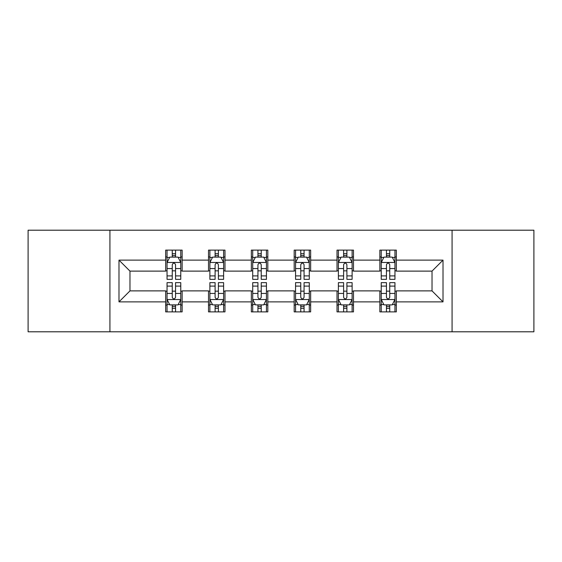 <?xml version="1.0" encoding="UTF-8"?>
<svg xmlns="http://www.w3.org/2000/svg" width="562" height="562" viewBox="0 0 562 562"><rect width="100%" height="100%" fill="white"/><g stroke="black" fill="none" stroke-linecap="round" stroke-linejoin="round"><path stroke-width="0.84" d="M452.073 331.798L533.9 331.798L533.9 230.202L452.073 230.202L452.073 331.798L109.927 331.798L109.927 230.202L28.1 230.202L28.1 331.798L109.927 331.798M452.073 230.202L109.927 230.202M396.329 260.129L396.329 250.111L379.856 250.111L379.856 260.129L353.491 260.129L353.491 250.111L337.017 250.111L337.017 260.129L310.653 260.129L310.653 250.111L294.179 250.111L294.179 260.129L267.821 260.129L267.821 250.111L251.347 250.111L251.347 260.129L224.983 260.129L224.983 250.111L208.509 250.111L208.509 260.129L182.144 260.129L182.144 250.111L165.671 250.111L165.671 260.129L118.989 260.129L118.989 301.871L129.977 290.884L165.671 290.884L165.671 311.889L182.144 311.889L182.144 290.884L208.509 290.884L208.509 311.889L224.983 311.889L224.983 290.884L251.347 290.884L251.347 311.889L267.821 311.889L267.821 290.884L294.179 290.884L294.179 311.889L310.653 311.889L310.653 290.884L337.017 290.884L337.017 311.889L353.491 311.889L353.491 290.884L379.856 290.884L379.856 311.889L396.329 311.889L396.329 290.884L432.023 290.884L432.023 271.116L396.329 271.116L396.329 260.129L443.011 260.129L443.011 301.871L396.329 301.871M379.856 301.871L353.491 301.871M337.017 301.871L310.653 301.871M294.179 301.871L267.821 301.871M251.347 301.871L224.983 301.871M208.509 301.871L182.144 301.871M165.671 301.871L118.989 301.871M379.856 260.129L379.856 271.116L353.491 271.116L353.491 260.129M337.017 260.129L337.017 271.116L310.653 271.116L310.653 260.129M294.179 260.129L294.179 271.116L267.821 271.116L267.821 260.129M251.347 260.129L251.347 271.116L224.983 271.116L224.983 260.129M208.509 260.129L208.509 271.116L182.144 271.116L182.144 260.129M165.671 260.129L165.671 271.116L129.977 271.116L118.989 260.129M129.977 271.116L129.977 290.884M443.011 301.871L432.023 290.884M432.023 271.116L443.011 260.129M165.671 256.975L167.047 256.975M172.26 256.975L175.555 256.975M180.774 256.975L182.144 256.975M165.671 270.842L167.047 270.842M172.26 270.842L175.555 270.842M180.774 270.842L182.144 270.842M165.671 291.158L167.047 291.158M172.26 291.158L175.555 291.158M180.774 291.158L182.144 291.158M165.671 305.026L167.047 305.026M172.26 305.026L175.555 305.026M180.774 305.026L182.144 305.026M208.509 291.158L209.879 291.158M215.098 291.158L218.393 291.158M223.613 291.158L224.983 291.158M208.509 305.026L209.879 305.026M215.098 305.026L218.393 305.026M223.613 305.026L224.983 305.026M208.509 256.975L209.879 256.975M215.098 256.975L218.393 256.975M223.613 256.975L224.983 256.975M208.509 270.842L209.879 270.842M215.098 270.842L218.393 270.842M223.613 270.842L224.983 270.842M251.347 291.158L252.717 291.158M257.937 291.158L261.232 291.158M266.444 291.158L267.821 291.158M251.347 305.026L252.717 305.026M257.937 305.026L261.232 305.026M266.444 305.026L267.821 305.026M251.347 256.975L252.717 256.975M257.937 256.975L261.232 256.975M266.444 256.975L267.821 256.975M251.347 270.842L252.717 270.842M257.937 270.842L261.232 270.842M266.444 270.842L267.821 270.842M294.179 291.158L295.556 291.158M300.768 291.158L304.063 291.158M309.283 291.158L310.653 291.158M294.179 305.026L295.556 305.026M300.768 305.026L304.063 305.026M309.283 305.026L310.653 305.026M294.179 256.975L295.556 256.975M300.768 256.975L304.063 256.975M309.283 256.975L310.653 256.975M294.179 270.842L295.556 270.842M300.768 270.842L304.063 270.842M309.283 270.842L310.653 270.842M337.017 291.158L338.387 291.158M343.607 291.158L346.902 291.158M352.121 291.158L353.491 291.158M337.017 305.026L338.387 305.026M343.607 305.026L346.902 305.026M352.121 305.026L353.491 305.026M337.017 256.975L338.387 256.975M343.607 256.975L346.902 256.975M352.121 256.975L353.491 256.975M337.017 270.842L338.387 270.842M343.607 270.842L346.902 270.842M352.121 270.842L353.491 270.842M379.856 291.158L381.226 291.158M386.445 291.158L389.74 291.158M394.953 291.158L396.329 291.158M379.856 305.026L381.226 305.026M386.445 305.026L389.74 305.026M394.953 305.026L396.329 305.026M379.856 256.975L381.226 256.975M386.445 256.975L389.74 256.975M394.953 256.975L396.329 256.975M379.856 270.842L381.226 270.842M386.445 270.842L389.74 270.842M394.953 270.842L396.329 270.842M175.555 253.68L172.26 253.68M180.774 275.907L175.555 275.907L175.555 279.349L180.774 279.349L180.774 262.602L178.028 257.108L169.787 257.108L167.047 262.602L167.047 279.349L172.26 279.349L172.26 275.907L167.047 275.907M167.047 262.602L167.047 250.111M180.774 262.602L180.774 250.111M172.26 257.108L172.26 250.111M175.555 250.111L175.555 257.108M175.555 275.907L175.555 264.66C174.459 262.545 173.363 262.545 172.26 264.66L172.26 275.907M172.26 308.32L175.555 308.32M167.047 286.093L172.26 286.093L172.26 282.651L167.047 282.651L167.047 299.398L169.787 304.892L178.028 304.892L180.774 299.398L180.774 282.651L175.555 282.651L175.555 286.093L180.774 286.093M180.774 299.398L180.774 311.889M167.047 299.398L167.047 311.889M175.555 304.892L175.555 311.889M172.26 311.889L172.26 304.892M172.26 286.093L172.26 297.34C173.356 299.455 174.459 299.455 175.555 297.34L175.555 286.093M218.393 253.68L215.098 253.68M223.613 275.907L218.393 275.907L218.393 279.349L223.613 279.349L223.613 262.602L220.866 257.108L212.626 257.108L209.879 262.602L209.879 279.349L215.098 279.349L215.098 275.907L209.879 275.907M209.879 262.602L209.879 250.111M223.613 262.602L223.613 250.111M215.098 257.108L215.098 250.111M218.393 250.111L218.393 257.108M218.393 275.907L218.393 264.66C217.297 262.545 216.194 262.545 215.098 264.66L215.098 275.907M261.232 253.68L257.937 253.68M266.444 275.907L261.232 275.907L261.232 279.349L266.444 279.349L266.444 262.602L263.697 257.108L255.464 257.108L252.717 262.602L252.717 279.349L257.937 279.349L257.937 275.907L252.717 275.907M252.717 262.602L252.717 250.111M266.444 262.602L266.444 250.111M257.937 257.108L257.937 250.111M261.232 250.111L261.232 257.108M261.232 275.907L261.232 264.66C260.136 262.545 259.033 262.545 257.937 264.66L257.937 275.907M215.098 308.32L218.393 308.32M209.879 286.093L215.098 286.093L215.098 282.651L209.879 282.651L209.879 299.398L212.626 304.892L220.866 304.892L223.613 299.398L223.613 282.651L218.393 282.651L218.393 286.093L223.613 286.093M223.613 299.398L223.613 311.889M209.879 299.398L209.879 311.889M218.393 304.892L218.393 311.889M215.098 311.889L215.098 304.892M215.098 286.093L215.098 297.34C216.194 299.455 217.29 299.455 218.393 297.34L218.393 286.093M257.937 308.32L261.232 308.32M252.717 286.093L257.937 286.093L257.937 282.651L252.717 282.651L252.717 299.398L255.464 304.892L263.697 304.892L266.444 299.398L266.444 282.651L261.232 282.651L261.232 286.093L266.444 286.093M266.444 299.398L266.444 311.889M252.717 299.398L252.717 311.889M261.232 304.892L261.232 311.889M257.937 311.889L257.937 304.892M257.937 286.093L257.937 297.34C259.033 299.455 260.129 299.455 261.232 297.34L261.232 286.093M304.063 253.68L300.768 253.68M309.283 275.907L304.063 275.907L304.063 279.349L309.283 279.349L309.283 262.602L306.536 257.108L298.303 257.108L295.556 262.602L295.556 279.349L300.768 279.349L300.768 275.907L295.556 275.907M295.556 262.602L295.556 250.111M309.283 262.602L309.283 250.111M300.768 257.108L300.768 250.111M304.063 250.111L304.063 257.108M304.063 275.907L304.063 264.66C302.967 262.545 301.871 262.545 300.768 264.66L300.768 275.907M346.902 253.68L343.607 253.68M352.121 275.907L346.902 275.907L346.902 279.349L352.121 279.349L352.121 262.602L349.374 257.108L341.134 257.108L338.387 262.602L338.387 279.349L343.607 279.349L343.607 275.907L338.387 275.907M338.387 262.602L338.387 250.111M352.121 262.602L352.121 250.111M343.607 257.108L343.607 250.111M346.902 250.111L346.902 257.108M346.902 275.907L346.902 264.66C345.806 262.545 344.71 262.545 343.607 264.66L343.607 275.907M389.74 253.68L386.445 253.68M394.953 275.907L389.74 275.907L389.74 279.349L394.953 279.349L394.953 262.602L392.213 257.108L383.972 257.108L381.226 262.602L381.226 279.349L386.445 279.349L386.445 275.907L381.226 275.907M381.226 262.602L381.226 250.111M394.953 262.602L394.953 250.111M386.445 257.108L386.445 250.111M389.74 250.111L389.74 257.108M389.74 275.907L389.74 264.66C388.644 262.545 387.541 262.545 386.445 264.66L386.445 275.907M300.768 308.32L304.063 308.32M295.556 286.093L300.768 286.093L300.768 282.651L295.556 282.651L295.556 299.398L298.303 304.892L306.536 304.892L309.283 299.398L309.283 282.651L304.063 282.651L304.063 286.093L309.283 286.093M309.283 299.398L309.283 311.889M295.556 299.398L295.556 311.889M304.063 304.892L304.063 311.889M300.768 311.889L300.768 304.892M300.768 286.093L300.768 297.34C301.864 299.455 302.967 299.455 304.063 297.34L304.063 286.093M343.607 308.32L346.902 308.32M338.387 286.093L343.607 286.093L343.607 282.651L338.387 282.651L338.387 299.398L341.134 304.892L349.374 304.892L352.121 299.398L352.121 282.651L346.902 282.651L346.902 286.093L352.121 286.093M352.121 299.398L352.121 311.889M338.387 299.398L338.387 311.889M346.902 304.892L346.902 311.889M343.607 311.889L343.607 304.892M343.607 286.093L343.607 297.34C344.703 299.455 345.806 299.455 346.902 297.34L346.902 286.093M386.445 308.32L389.74 308.32M381.226 286.093L386.445 286.093L386.445 282.651L381.226 282.651L381.226 299.398L383.972 304.892L392.213 304.892L394.953 299.398L394.953 282.651L389.74 282.651L389.74 286.093L394.953 286.093M394.953 299.398L394.953 311.889M381.226 299.398L381.226 311.889M389.74 304.892L389.74 311.889M386.445 311.889L386.445 304.892M386.445 286.093L386.445 297.34C387.541 299.455 388.637 299.455 389.74 297.34L389.74 286.093M180.704 262.468L167.111 262.468M167.047 257.438L169.626 257.438M178.189 257.438L180.774 257.438M172.26 268.552L167.047 268.552M180.774 268.552L175.555 268.552M175.555 255.429L172.26 255.429M167.111 299.532L180.704 299.532M180.774 304.562L178.189 304.562M169.626 304.562L167.047 304.562M175.555 293.448L180.774 293.448M167.047 293.448L172.26 293.448M172.26 306.571L175.555 306.571M223.543 262.468L209.949 262.468M209.879 257.438L212.464 257.438M221.028 257.438L223.613 257.438M215.098 268.552L209.879 268.552M223.613 268.552L218.393 268.552M218.393 255.429L215.098 255.429M266.381 262.468L252.788 262.468M252.717 257.438L255.296 257.438M263.866 257.438L266.444 257.438M257.937 268.552L252.717 268.552M266.444 268.552L261.232 268.552M261.232 255.429L257.937 255.429M209.949 299.532L223.543 299.532M223.613 304.562L221.028 304.562M212.464 304.562L209.879 304.562M218.393 293.448L223.613 293.448M209.879 293.448L215.098 293.448M215.098 306.571L218.393 306.571M252.788 299.532L266.381 299.532M266.444 304.562L263.866 304.562M255.296 304.562L252.717 304.562M261.232 293.448L266.444 293.448M252.717 293.448L257.937 293.448M257.937 306.571L261.232 306.571M309.212 262.468L295.619 262.468M295.556 257.438L298.134 257.438M306.704 257.438L309.283 257.438M300.768 268.552L295.556 268.552M309.283 268.552L304.063 268.552M304.063 255.429L300.768 255.429M352.051 262.468L338.457 262.468M338.387 257.438L340.972 257.438M349.536 257.438L352.121 257.438M343.607 268.552L338.387 268.552M352.121 268.552L346.902 268.552M346.902 255.429L343.607 255.429M394.889 262.468L381.296 262.468M381.226 257.438L383.811 257.438M392.374 257.438L394.953 257.438M386.445 268.552L381.226 268.552M394.953 268.552L389.74 268.552M389.74 255.429L386.445 255.429M295.619 299.532L309.212 299.532M309.283 304.562L306.704 304.562M298.134 304.562L295.556 304.562M304.063 293.448L309.283 293.448M295.556 293.448L300.768 293.448M300.768 306.571L304.063 306.571M338.457 299.532L352.051 299.532M352.121 304.562L349.536 304.562M340.972 304.562L338.387 304.562M346.902 293.448L352.121 293.448M338.387 293.448L343.607 293.448M343.607 306.571L346.902 306.571M381.296 299.532L394.889 299.532M394.953 304.562L392.374 304.562M383.811 304.562L381.226 304.562M389.74 293.448L394.953 293.448M381.226 293.448L386.445 293.448M386.445 306.571L389.74 306.571"/></g></svg>
